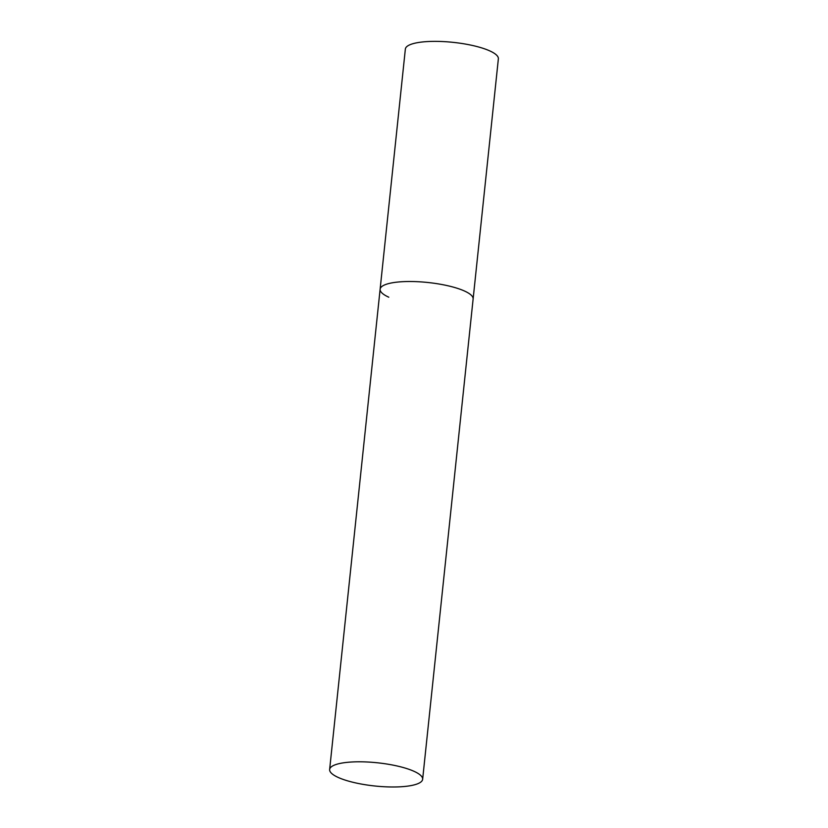 <?xml version="1.0" encoding="UTF-8"?>
<svg xmlns="http://www.w3.org/2000/svg" width="828" height="828" viewBox="0 0 828 828"><rect width="100%" height="100%" fill="white"/><g stroke="black" fill="none" stroke-linecap="round" stroke-linejoin="round"><path stroke-width="1.24" d="M464.467 291.011A46.751 11.675 6 0 1 473.119 298.991A46.751 11.675 -174 0 0 448.434 285.888A46.751 11.675 -174 0 0 399.572 281.893A46.751 11.675 -174 0 0 380.124 289.22A46.751 11.675 6 0 1 412.996 281.541A46.751 11.675 6 0 1 464.467 291.011M388.777 297.2A46.751 11.675 6 0 1 380.124 289.22L405.358 49.069A46.751 11.675 6 0 1 438.24 41.4A46.751 11.675 6 0 1 489.7 50.86A46.751 11.675 6 0 1 498.363 58.84L422.642 779.283A46.751 11.675 -174 0 0 397.957 766.179A46.751 11.675 -174 0 0 349.095 762.184A46.751 11.675 -174 0 0 329.637 769.502A46.751 11.675 -174 0 0 354.322 782.605A46.751 11.675 -174 0 0 403.184 786.6A46.751 11.675 -174 0 0 422.642 779.283M380.124 289.22L329.637 769.502"/></g></svg>
